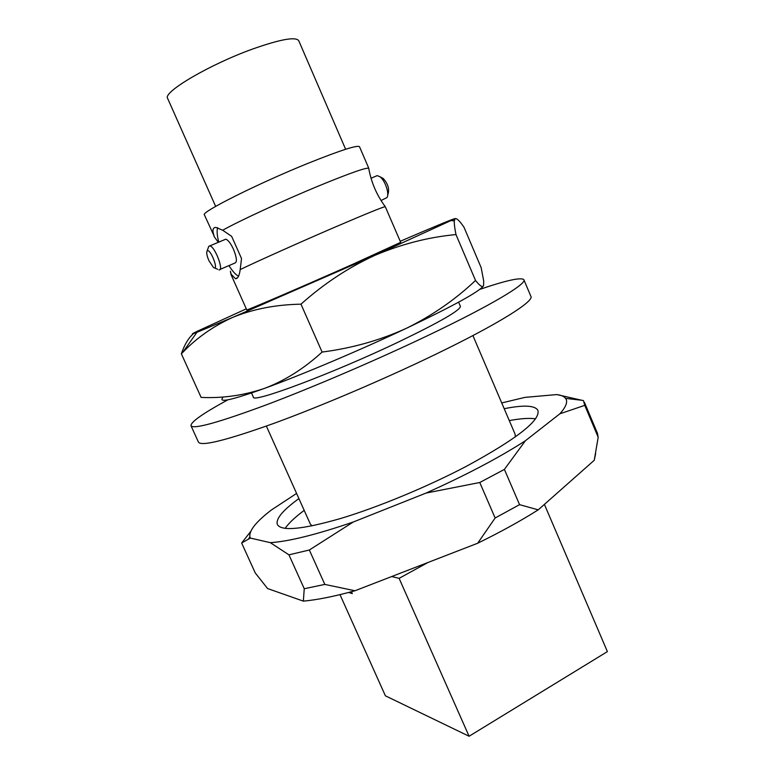 <?xml version="1.0" encoding="UTF-8"?>
<svg xmlns="http://www.w3.org/2000/svg" width="775" height="775" viewBox="0 0 775 775"><rect width="100%" height="100%" fill="white"/><g stroke="black" fill="none" stroke-linecap="round" stroke-linejoin="round"><path stroke-width="1.16" d="M458.616 302.173L460.369 306.27C460.767 310.019 440.219 321.887 398.738 341.882C332.824 373.414 251.962 403.62 253.386 397.139L251.517 392.973M222.764 397.769C218.23 403.077 232.151 399.948 264.546 388.372C284.987 380.603 304.168 368.493 322.1 352.063C351.947 348.227 380.002 340.332 406.265 328.358C432.169 315.609 455.254 299.644 475.521 280.463C479.948 286.043 482.641 287.738 483.571 285.529L483.716 281.025L481.159 267.646L463.993 227.23C459.749 220.991 456.795 218.133 455.138 218.657L454.315 220.972C454.14 223.694 454.692 228.218 455.981 234.563C428.498 237.14 401.402 244.106 374.674 255.44C348.266 267.598 323.698 283.853 300.971 304.178C275.881 304.623 253.144 309.022 232.771 317.363C213.425 326.12 196.763 337.793 182.774 352.383L181.36 353.817C184.421 344.856 188.315 338.258 193.053 334.044M181.36 353.817L201.112 397.41C222.657 398.418 243.796 395.405 264.546 388.372C300.923 375.207 359.842 350.31 406.265 328.358C452.891 306.125 478.553 292.049 483.251 286.14M475.521 280.463L455.981 234.563M322.1 352.063L300.971 304.178M208.882 260.603C206.838 255.74 206.247 252.524 207.119 250.955C210.287 247.671 219.577 271.909 213.454 267.433L208.882 260.603M215.653 206.402L167.603 98.338C162.614 92.225 209.589 64.48 252.611 49.038C280.453 39.225 295.847 36.464 298.772 40.765L345.631 149.275M381.92 177.795L383.208 178.483C387.684 183.384 389.36 188.344 388.236 193.372L387.655 195.29M208.252 247.777L208.804 246.247L209.754 245.907C214.762 245.966 224.392 271.163 218.947 269.884M375.768 176.235L377.222 175.625L379.905 176.71C385.078 180.294 389.651 193.857 386.967 197.586L381.038 200.512M219.984 269.438L234.786 263.103C237.286 262.318 236.85 257.707 233.488 249.279C230.64 243.214 228.053 239.862 225.728 239.204L224.653 239.659M308.179 163.254C340.428 150.331 357.537 144.818 359.513 146.746L368.823 168.359C367.108 167.051 350.222 172.99 318.147 186.155C282.546 200.899 238.942 221.078 222.687 230.233L215.954 227.404C212.737 227.472 212.118 230.311 214.084 235.92L204.377 214.84C200.434 212.418 257.91 183.559 308.179 163.254M240.192 269.574C256.864 261.504 300.555 241.936 335.837 226.775C366.352 213.697 382.831 206.993 385.262 206.663L400.675 242.333L352.267 264.498C303.17 286.324 244.638 311.463 246.76 309.893L230.969 274.466L230.378 271.231L231.173 274.243L235.377 278.68C237.731 278.942 239.339 275.91 240.192 269.574L241.519 258.53L231.657 236.356L222.687 230.233M217.659 227.695C216.69 230.756 217.058 235.561 218.773 242.129M228.945 265.602C232.49 271.24 235.697 274.776 238.555 276.21M217.601 241.364L213.968 236.336M246.295 308.838L197.218 331.283C190.805 334.393 190.698 334.742 196.898 332.33L232.771 317.363L374.674 255.44L455.138 218.657C455.361 217.92 437.11 225.438 400.384 241.209L400.22 241.277M227.879 399.813C202.866 413.453 190.572 422.104 191.008 425.775L198.468 442.167C201.364 446.574 226.629 440.268 274.234 423.247C320.995 406.158 384.729 378.975 435.86 354.204C499.139 323.621 534.711 300.991 530.846 296.263L523.939 279.891M191.008 425.775C193.576 429.457 218.589 422.52 266.048 404.957C312.674 387.403 376.466 360.065 427.819 335.556C491.35 305.302 527.358 283.553 523.852 279.668C520.994 277.13 506.278 280.376 479.715 289.395M348.595 592.478L352.296 593.582L351.463 591.712M391.675 576.542L399.115 578.344L469.088 736.25L385.398 695.814L339.993 594.648M469.088 736.25L607.397 651.61L544.399 504.38M399.115 578.344L428.071 562.447M250.645 531.543L241.635 543.013L255.275 572.987L267.598 588.554L303.354 601.129C317.324 599.85 334.529 596.382 354.979 590.753L477.681 543.236C500.359 532.134 520.538 521.013 538.218 509.853L594.251 460.272L598.184 437.255L584.757 405.344L583.488 400.646L556.837 394.572L524.917 397.381L501.735 402.942M598.184 437.255L597.409 433.196L584.408 402.293M594.251 460.272L595.646 453.637M477.681 543.236L495.128 518L479.773 482.505L504.399 469.398L519.56 504.651L538.218 509.853M495.128 518L519.56 504.651M303.354 601.129L304.246 588.729L288.939 554.842L309.341 550.008L324.822 584.418L354.979 590.753M304.246 588.729L324.822 584.418M296.583 493.433L271.269 510.076C255.992 521.827 248.872 530.778 249.908 536.939L250.354 538.073L241.635 543.013M584.757 405.344L559.821 413.831C566.128 406.788 568.046 401.634 565.576 398.369C564.064 396.393 561.158 395.134 556.837 394.572M559.821 413.831L525.392 440.752L504.399 469.398M479.773 482.505L426.066 493.065C465.833 475.201 498.945 457.763 525.392 440.752M426.066 493.065L353.274 522.011L309.341 550.008M288.939 554.842L270.32 542.665C288.862 541.473 316.51 534.585 353.274 522.011M270.32 542.665L250.354 538.073M298.898 498.577C282.681 510.367 275.512 519.027 277.382 524.559C281.47 531.466 302.599 529.432 340.767 518.456C378.016 507.247 427.228 486.855 466.424 466.279C517.099 438.728 540.902 420.05 537.84 410.227C534.74 405.354 523.532 404.85 504.196 408.706M535.515 418.81C529.344 417.899 520.606 418.5 509.291 420.602M304.188 510.376C294.984 517.245 288.639 523.251 285.132 528.385M515.375 436.906L515.094 434.165L472.905 335.575M266.368 426.085L310.329 524.055L312.044 525.876M214.433 267.869L217.649 269.283M207.119 250.955L208.804 246.247M383.208 178.483L379.905 176.71M209.754 245.907L225.728 239.204M371.031 178.221L377.222 175.625M235.387 278.69L237.596 277.731M368.784 168.611C371.293 182.522 376.776 195.203 385.262 206.663M451.476 220.575L454.315 220.943M196.898 332.33L182.774 352.383M249.908 536.939L248.804 538.47M565.576 398.369L582.655 400.384"/></g></svg>
